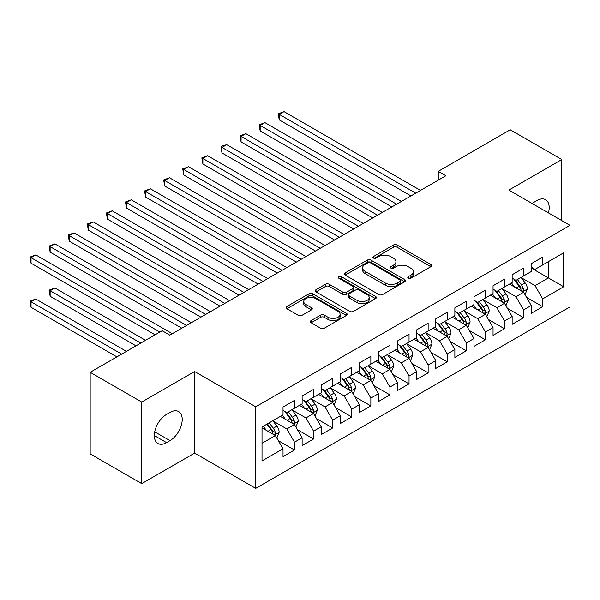 <?xml version="1.0" encoding="UTF-8"?>
<svg xmlns="http://www.w3.org/2000/svg" width="600" height="600" viewBox="0 0 600 600"><rect width="100%" height="100%" fill="white"/><g stroke="black" fill="none" stroke-linecap="round" stroke-linejoin="round"><path stroke-width="0.9" d="M408.33 278.19A1.853 1.073 0 0 0 410.955 278.19L430.868 266.692A2.647 1.53 0 0 0 431.647 265.612A2.647 1.53 0 0 0 430.868 264.525L397.132 245.048A2.647 1.53 0 0 0 393.382 245.048L373.47 256.545A1.853 1.073 0 0 0 372.93 257.303A1.853 1.073 0 0 0 373.47 258.06A1.853 1.073 0 0 0 376.095 258.06L378.675 256.575A8.482 4.897 0 0 1 390.668 256.575L393.48 258.195A8.482 4.897 0 0 1 395.963 261.66A8.482 4.897 0 0 1 393.48 265.125L390.9 266.61A1.853 1.073 0 0 0 390.36 267.368A1.853 1.073 0 0 0 390.9 268.125A1.853 1.073 0 0 0 393.525 268.125L396.105 266.64A8.482 4.897 0 0 1 408.097 266.64L410.91 268.26A8.482 4.897 0 0 1 413.393 271.725A8.482 4.897 0 0 1 410.91 275.183L408.33 276.675A1.853 1.073 0 0 0 407.79 277.433A1.853 1.073 0 0 0 408.33 278.19L408.33 276.675M311.108 320.58A2.647 1.53 0 0 0 310.335 321.66A2.647 1.53 0 0 0 311.108 322.74L320.572 328.207A2.647 1.53 0 0 0 324.322 328.207L346.44 315.435A2.647 1.53 0 0 0 347.212 314.355A2.647 1.53 0 0 0 346.44 313.275L312.705 293.798A2.647 1.53 0 0 0 308.955 293.798L286.837 306.562A2.647 1.53 0 0 0 286.065 307.65A2.647 1.53 0 0 0 286.837 308.73L298.275 315.33A2.647 1.53 0 0 0 302.025 315.33L311.483 309.862A2.647 1.53 0 0 0 312.263 308.782A2.647 1.53 0 0 0 311.483 307.702L305.82 304.425A7.087 4.095 0 0 1 303.743 301.53A7.087 4.095 0 0 1 308.115 297.75A7.087 4.095 0 0 1 315.84 298.635L338.055 311.46A7.087 4.095 0 0 1 340.125 314.355A7.087 4.095 0 0 1 335.752 318.135A7.087 4.095 0 0 1 328.028 317.25L324.322 315.112A2.647 1.53 0 0 0 320.572 315.112L311.108 320.58L311.108 322.74M141.735 402.06L141.735 483.638L194.625 453.097L194.625 371.528L141.735 402.06L90.18 372.3L162.165 330.735L169.8 335.145L445.89 175.748L438.255 171.337L438.255 180.157M194.625 371.528L255.72 406.8L570 225.353L570 306.93L255.72 488.377L255.72 406.8M561.787 220.612L561.787 159.54L508.897 190.08L570 225.353M561.787 159.54L510.24 129.78L438.255 171.337M378.862 294.555A2.647 1.53 0 0 0 382.612 294.555L404.722 281.782A2.647 1.53 0 0 0 405.502 280.702A2.647 1.53 0 0 0 404.722 279.623L370.987 260.145A2.647 1.53 0 0 0 367.245 260.145L345.127 272.91A2.647 1.53 0 0 0 344.347 273.998A2.647 1.53 0 0 0 345.127 275.077L378.862 294.555M339.405 278.587A1.853 1.073 0 0 1 341.288 278.85L341.288 276.645L375.585 296.445A2.647 1.53 0 0 1 376.358 297.532A2.647 1.53 0 0 1 375.585 298.612L353.468 311.377A2.647 1.53 0 0 1 349.718 311.377L315.983 291.9L315.983 289.74A2.647 1.53 0 0 0 315.21 290.82A2.647 1.53 0 0 0 315.983 291.9M315.983 289.74L325.447 284.272A2.647 1.53 0 0 1 329.197 284.272L342.877 292.17A2.647 1.53 0 0 0 346.627 292.17L352.905 288.548A2.647 1.53 0 0 0 353.678 287.468A2.647 1.53 0 0 0 352.905 286.388L338.663 278.16A1.853 1.073 0 0 1 338.115 277.403A1.853 1.073 0 0 1 339.263 276.413A1.853 1.073 0 0 1 341.288 276.645M531.24 268.013L548.423 277.935L548.423 261.623L563.7 252.803L542.7 264.93L542.7 257.1L531.24 263.715L531.24 271.545L523.605 275.955L523.605 268.125L512.145 274.74L512.145 282.562L504.51 286.972L504.51 279.15L493.05 285.765L493.05 293.587L485.415 297.998L485.415 290.175L473.963 296.782L473.963 304.612L466.32 309.022L466.32 301.192L454.868 307.808L454.868 315.638L447.232 320.048L447.232 312.218L435.772 318.832L435.772 326.663L428.138 331.072L428.138 323.243L416.678 329.858L416.678 337.68L409.043 342.09L409.043 334.267L397.59 340.882L397.59 348.705L389.947 353.115L389.947 345.293L378.495 351.9L378.495 359.73L370.853 364.14L370.853 356.31L359.4 362.925L359.4 370.755L351.765 375.165L351.765 367.335L340.305 373.95L340.305 381.78L332.67 386.19L332.67 378.36L321.21 384.975L321.21 392.798L313.575 397.207L313.575 389.385L302.123 396L302.123 403.822L294.48 408.232L294.48 400.41L283.028 407.018L283.028 414.847L262.02 426.975L262.02 460.928L283.028 448.8L275.385 435.57L262.02 427.853M563.7 252.803L563.7 286.755L542.7 298.882L535.058 285.653L521.213 277.657M526.56 297.39L542.7 306.705L542.7 298.882M542.7 306.705L531.24 313.32L531.24 305.498L523.605 309.907L515.963 296.678L502.125 288.683M507.472 308.415L523.605 317.73L523.605 309.907M523.605 317.73L512.145 324.345L512.145 316.522L504.51 320.925L496.875 307.702L483.03 299.707M488.377 319.44L504.51 328.755L504.51 320.925M504.51 328.755L493.05 335.37L493.05 327.54L485.415 331.95L477.78 318.72L463.935 310.733M469.283 330.465L485.415 339.78L485.415 331.95M485.415 339.78L473.963 346.395L473.963 338.565L466.32 342.975L458.685 329.745L444.84 321.757M450.188 341.49L466.32 350.805L466.32 342.975M466.32 350.805L454.868 357.413L454.868 349.59L447.232 354L439.59 340.77L425.752 332.775M431.092 352.507L447.232 361.822L447.232 354M447.232 361.822L435.772 368.438L435.772 360.615L428.138 365.025L420.495 351.795L406.658 343.8M412.005 363.532L428.138 372.847L428.138 365.025M428.138 372.847L416.678 379.462L416.678 371.632L409.043 376.043L401.408 362.82L387.562 354.825M392.91 374.558L409.043 383.873L409.043 376.043M409.043 383.873L397.59 390.487L397.59 382.657L389.947 387.067L382.312 373.837L368.468 365.85M373.815 385.582L389.947 394.897L389.947 387.067M389.947 394.897L378.495 401.513L378.495 393.683L370.853 398.092L363.218 384.862L349.373 376.875M354.72 396.607L370.853 405.923L370.853 398.092M370.853 405.923L359.4 412.53L359.4 404.707L351.765 409.118L344.123 395.888L330.285 387.893M335.625 407.625L351.765 416.94L351.765 409.118M351.765 416.94L340.305 423.555L340.305 415.732L332.67 420.143L325.035 406.912L311.19 398.918M316.538 418.65L332.67 427.965L332.67 420.143M332.67 427.965L321.21 434.58L321.21 426.75L313.575 431.16L305.94 417.938L292.095 409.942M297.442 429.675L313.575 438.99L313.575 431.16M313.575 438.99L302.123 445.605L302.123 437.775L294.48 442.185L286.845 428.955L273 420.967M278.347 440.7L294.48 450.015L294.48 442.185M294.48 450.015L283.028 456.63L283.028 448.8M283.028 410.438L286.845 412.643L294.48 408.232M262.02 443.287L275.385 435.57M302.123 399.412L305.94 401.618L313.575 397.207M286.845 428.955L294.48 424.553L280.35 416.393M302.123 437.775L294.48 424.553M321.21 388.395L325.035 390.6L332.67 386.19M305.94 417.938L313.575 413.528L299.445 405.368M321.21 426.75L313.575 413.528M340.305 377.37L344.123 379.575L351.765 375.165M325.035 406.912L332.67 402.502L318.54 394.342M340.305 415.732L332.67 402.502M359.4 366.345L363.218 368.55L370.853 364.14M344.123 395.888L351.765 391.478L337.635 383.317M359.4 404.707L351.765 391.478M378.495 355.32L382.312 357.525L389.947 353.115M363.218 384.862L370.853 380.452L356.722 372.3M378.495 393.683L370.853 380.452M397.59 344.295L401.408 346.5L409.043 342.09M382.312 373.837L389.947 369.435L375.817 361.275M397.59 382.657L389.947 369.435M416.678 333.278L420.495 335.483L428.138 331.072M401.408 362.82L409.043 358.41L394.912 350.25M416.678 371.632L409.043 358.41M435.772 322.252L439.59 324.457L447.232 320.048M420.495 351.795L428.138 347.385L414.007 339.225M435.772 360.615L428.138 347.385M454.868 311.228L458.685 313.433L466.32 309.022M439.59 340.77L447.232 336.36L433.103 328.2M454.868 349.59L447.232 336.36M473.963 300.202L477.78 302.407L485.415 297.998M458.685 329.745L466.32 325.335L452.19 317.183M473.963 338.565L466.32 325.335M493.05 289.178L496.875 291.382L504.51 286.972M477.78 318.72L485.415 314.317L471.285 306.157M493.05 327.54L485.415 314.317M512.145 278.16L515.963 280.365L523.605 275.955M496.875 307.702L504.51 303.293L490.38 295.132M512.145 316.522L504.51 303.293M531.24 267.135L535.058 269.34L542.7 264.93M515.963 296.678L523.605 292.267L509.475 284.108M531.24 305.498L523.605 292.267M90.18 372.3L90.18 453.87L141.735 483.638M194.625 453.097L255.72 488.377M535.058 285.653L548.423 277.935L563.7 286.755M548.438 212.903A17.28 9.975 120 0 0 545.61 199.695A17.28 9.975 120 0 0 536.97 200.55L533.535 202.538A17.28 9.975 120 0 0 532.088 203.468M166.553 414.405A17.28 9.975 120 0 0 155.265 429.638A17.28 9.975 120 0 0 157.913 443.482A17.28 9.975 120 0 0 166.553 442.627L169.995 440.64A17.28 9.975 120 0 0 181.282 425.415A17.28 9.975 120 0 0 178.635 411.57A17.28 9.975 120 0 0 169.995 412.425L166.553 414.405M409.072 278.452L410.91 277.388A8.482 4.897 0 0 0 413.393 273.93L413.393 271.725M395.963 261.66L395.963 263.865A8.482 4.897 0 0 1 393.48 267.33L391.643 268.388M430.838 266.715L397.132 247.252A2.647 1.53 0 0 0 393.382 247.252L374.212 258.322M404.692 281.805L370.987 262.35A2.647 1.53 0 0 0 367.245 262.35L345.165 275.1M400.043 281.46A1.853 1.073 0 0 0 400.582 280.702A1.853 1.073 0 0 0 400.043 279.945L370.425 262.853A1.853 1.073 0 0 0 367.808 262.853L365.085 264.42A8.482 4.897 0 0 0 362.603 267.885A8.482 4.897 0 0 0 365.085 271.343L385.327 283.028A8.482 4.897 0 0 0 397.32 283.028L400.043 281.46L400.043 283.665A1.853 1.073 0 0 0 400.582 282.907L400.582 280.702M362.603 267.885L362.603 270.09A8.482 4.897 0 0 0 365.085 273.548L365.085 271.343M400.043 283.665L397.32 285.233A8.482 4.897 0 0 1 385.327 285.233L365.085 273.548M316.02 291.923L325.447 286.478L325.447 284.272M353.678 287.468L353.678 289.673A2.647 1.53 0 0 1 352.905 290.752L346.627 294.375A2.647 1.53 0 0 1 342.877 294.375L329.197 286.478A2.647 1.53 0 0 0 325.447 286.478M341.288 278.85L375.548 298.635M357.075 300.368A7.087 4.095 0 0 0 364.8 301.26A7.087 4.095 0 0 0 369.18 297.472A7.087 4.095 0 0 0 367.103 294.577L359.28 290.062A2.647 1.53 0 0 0 355.53 290.062L349.252 293.685A2.647 1.53 0 0 0 348.472 294.772A2.647 1.53 0 0 0 349.252 295.853L357.075 300.368L357.075 302.572A7.087 4.095 0 0 0 364.8 303.465A7.087 4.095 0 0 0 369.18 299.678L369.18 297.472M348.472 294.772L348.472 296.978A2.647 1.53 0 0 0 349.252 298.058L349.252 295.853M357.075 302.572L349.252 298.058M340.125 314.355L340.125 316.56A7.087 4.095 0 0 1 335.752 320.34A7.087 4.095 0 0 1 328.028 319.455L324.322 317.317A2.647 1.53 0 0 0 320.572 317.317L311.145 322.763M303.743 301.53L303.743 303.735A7.087 4.095 0 0 0 305.82 306.63L305.82 304.425M311.452 309.885L305.82 306.63M346.403 315.457L312.705 296.002A2.647 1.53 0 0 0 308.955 296.002L286.875 308.752M525.015 294.712L527.385 288.938A7.155 4.133 -120 0 0 525.097 282.847L521.04 277.433M514.582 287.055L511.5 282.945M510.053 284.445L509.707 283.98M279.263 163.988L372.765 217.965L241.08 141.938L241.08 136.425L245.85 133.672L382.312 212.46M522.255 291.487L523.365 290.49L523.523 289.245A7.155 4.133 -120 0 0 521.475 284.94L517.418 279.525M515.1 279.862L520.11 286.553A3.645 2.107 60 0 1 520.77 287.655L523.523 289.245M513.84 279.135L519.18 286.26A7.155 4.133 60 0 1 521.227 290.565L521.37 290.978M415.725 193.163L279.263 114.382L284.04 111.623L420.495 190.41M410.955 195.923L279.263 119.895L279.263 114.382L278.212 113.775L284.04 111.623M279.263 119.895L278.212 113.775M505.92 305.737L508.29 299.962A7.155 4.133 -120 0 0 506.002 293.865L501.952 288.45M495.487 298.08L492.405 293.962M490.957 295.47L490.612 294.998M260.168 175.012L353.67 228.99L221.985 152.962L221.985 147.45L226.755 144.697L363.218 223.478M503.16 302.513L504.27 301.515L504.428 300.263A7.155 4.133 -120 0 0 502.38 295.965L498.322 290.55M496.005 290.888L501.015 297.57A3.645 2.107 60 0 1 501.683 298.68L504.428 300.263M494.745 290.16L500.085 297.285A7.155 4.133 60 0 1 502.132 301.59L502.283 302.002M486.832 316.763L489.195 310.987A7.155 4.133 -120 0 0 486.915 304.89L482.857 299.475M476.393 309.105L473.31 304.987M471.87 306.495L471.518 306.022M241.08 186.038L334.575 240.015L202.89 163.988L202.89 158.475L207.667 155.715L344.123 234.502M484.065 313.538L485.175 312.54L485.332 311.288A7.155 4.133 -120 0 0 483.285 306.983L479.228 301.575M476.91 301.913L481.92 308.595A3.645 2.107 60 0 1 482.588 309.705L485.332 311.288M475.658 301.185L480.99 308.31A7.155 4.133 60 0 1 483.045 312.615L483.188 313.028M396.63 204.188L260.168 125.407L264.945 122.648L401.408 201.435M391.86 206.947L260.168 130.913L260.168 125.407L259.118 124.8L264.945 122.648M260.168 130.913L259.118 124.8M377.535 215.212L240.03 135.825L245.85 133.672M241.08 141.938L240.03 135.825M467.737 327.788L470.1 322.005A7.155 4.133 -120 0 0 467.82 315.915L463.763 310.5M457.298 320.13L454.215 316.013M452.775 317.513L452.423 317.048M221.985 197.055L315.487 251.04L183.795 175.012L183.795 169.5L188.572 166.74L325.035 245.528M464.978 324.562L466.08 323.565L466.237 322.312A7.155 4.133 -120 0 0 464.19 318.007L460.132 312.593M457.822 312.93L462.832 319.62A3.645 2.107 60 0 1 463.493 320.73L466.237 322.312M456.562 312.202L461.903 319.335A7.155 4.133 60 0 1 463.95 323.632L464.092 324.053M448.643 338.805L451.013 333.03A7.155 4.133 -120 0 0 448.725 326.94L444.668 321.525M438.202 331.155L435.12 327.038M433.68 328.538L433.327 328.072M202.89 208.08L296.392 262.065L164.708 186.03L164.708 180.525L169.477 177.765L305.94 256.553M445.882 335.58L446.993 334.582L447.143 333.337A7.155 4.133 -120 0 0 445.095 329.032L441.045 323.618M438.728 323.955L443.737 330.645A3.645 2.107 60 0 1 444.397 331.748L447.143 333.337M437.467 323.228L442.808 330.353A7.155 4.133 60 0 1 444.855 334.657L444.998 335.07M358.447 226.237L220.935 146.843L222.84 145.74L226.755 144.697M221.985 152.962L220.935 146.843M339.353 237.263L201.84 157.868L207.667 155.715M202.89 163.988L201.84 157.868M429.548 349.83L431.918 344.055A7.155 4.133 -120 0 0 429.63 337.965L425.572 332.55M419.115 342.173L416.033 338.062M414.585 339.562L414.24 339.097M183.795 219.105L277.298 273.082L145.613 197.055L145.613 191.542L150.382 188.79L286.845 267.577M426.787 346.605L427.897 345.608L428.055 344.362A7.155 4.133 -120 0 0 426.007 340.058L421.95 334.642M419.632 334.98L424.643 341.67A3.645 2.107 60 0 1 425.303 342.772L428.055 344.362M418.373 334.252L423.713 341.377A7.155 4.133 60 0 1 425.76 345.683L425.903 346.095M320.257 248.28L182.745 168.892L188.572 166.74M183.795 175.012L182.745 168.892M410.452 360.855L412.822 355.08A7.155 4.133 -120 0 0 410.535 348.983L406.485 343.567M400.02 353.197L396.938 349.08M395.498 350.587L395.145 350.115M164.708 230.13L258.202 284.108L126.517 208.08L126.517 202.567L131.288 199.815L267.75 278.595M407.692 357.63L408.803 356.632L408.96 355.38A7.155 4.133 -120 0 0 406.912 351.082L402.855 345.668M400.537 346.005L405.548 352.688A3.645 2.107 60 0 1 406.215 353.798L408.96 355.38M399.278 345.278L404.618 352.403A7.155 4.133 60 0 1 406.665 356.707L406.815 357.12M301.163 259.305L163.657 179.917L169.477 177.765M164.708 186.03L163.657 179.917M391.365 371.88L393.728 366.105A7.155 4.133 -120 0 0 391.447 360.007L387.39 354.593M380.925 364.222L377.843 360.105M376.403 361.612L376.05 361.14M145.613 241.155L239.108 295.132L107.422 219.105L107.422 213.593L112.2 210.833L248.655 289.62M388.597 368.655L389.707 367.657L389.865 366.405A7.155 4.133 -120 0 0 387.817 362.1L383.76 356.692M381.45 357.022L386.452 363.712A3.645 2.107 60 0 1 387.12 364.822L389.865 366.405M380.19 356.303L385.53 363.428A7.155 4.133 60 0 1 387.577 367.733L387.72 368.145M282.067 270.33L144.562 190.935L150.382 188.79M145.613 197.055L144.562 190.935M372.27 382.905L374.632 377.123A7.155 4.133 -120 0 0 372.353 371.032L368.295 365.618M361.83 375.248L358.748 371.13M357.308 372.63L356.955 372.165M126.517 252.173L220.02 306.157L88.328 230.13L88.328 224.618L93.105 221.858L229.567 300.645M369.51 379.68L370.612 378.683L370.77 377.43A7.155 4.133 -120 0 0 368.722 373.125L364.665 367.71M362.355 368.048L367.365 374.737A3.645 2.107 60 0 1 368.025 375.847L370.77 377.43M361.095 367.32L366.435 374.452A7.155 4.133 60 0 1 368.483 378.75L368.625 379.17M262.98 281.355L125.468 201.96L131.288 199.815M126.517 208.08L125.468 201.96M353.175 393.923L355.545 388.147A7.155 4.133 -120 0 0 353.257 382.058L349.2 376.642M342.743 386.272L339.653 382.155M338.212 383.655L337.86 383.19M107.422 263.197L200.925 317.183L69.24 241.147L69.24 235.642L74.01 232.882L210.472 311.67M350.415 390.697L351.525 389.7L351.683 388.455A7.155 4.133 -120 0 0 349.627 384.15L345.577 378.735M343.26 379.072L348.27 385.763A3.645 2.107 60 0 1 348.93 386.865L351.683 388.455M342 378.345L347.34 385.47A7.155 4.133 60 0 1 349.388 389.775L349.53 390.188M243.885 292.38L106.373 212.985L112.2 210.833M107.422 219.105L106.373 212.985M334.08 404.947L336.45 399.173A7.155 4.133 -120 0 0 334.163 393.082L330.112 387.668M323.647 397.29L320.565 393.18M319.118 394.68L318.772 394.215M88.328 274.222L181.83 328.2L50.145 252.173L50.145 246.66L54.915 243.907L191.377 322.695M331.32 401.722L332.43 400.725L332.587 399.48A7.155 4.133 -120 0 0 330.54 395.175L326.483 389.76M324.165 390.097L329.175 396.787A3.645 2.107 60 0 1 329.835 397.89L332.587 399.48M322.905 389.37L328.245 396.495A7.155 4.133 60 0 1 330.293 400.8L330.442 401.213M224.79 303.397L87.278 224.01L93.105 221.858M88.328 230.13L87.278 224.01M314.985 415.972L317.355 410.197A7.155 4.133 -120 0 0 315.075 404.1L311.017 398.685M304.553 408.315L301.47 404.197M300.03 405.705L299.678 405.232M69.24 285.248L155.1 334.815L31.05 263.197L31.05 257.685L35.82 254.933L172.282 333.712M312.225 412.748L313.335 411.75L313.493 410.498A7.155 4.133 -120 0 0 311.445 406.2L307.388 400.785M305.07 401.123L310.08 407.805A3.645 2.107 60 0 1 310.748 408.915L313.493 410.498M303.817 400.395L309.15 407.52A7.155 4.133 60 0 1 311.197 411.825L311.347 412.237M205.695 314.423L68.19 235.035L74.01 232.882M69.24 241.147L68.19 235.035M295.897 426.998L298.26 421.222A7.155 4.133 -120 0 0 295.98 415.125L291.923 409.71M285.457 419.34L282.375 415.222M280.935 416.73L280.582 416.257M145.553 340.327L54.915 288L50.145 290.76L50.145 296.272L136.005 345.84M293.13 423.772L294.24 422.775L294.397 421.522A7.155 4.133 -120 0 0 292.35 417.217L288.293 411.803M285.983 412.14L290.993 418.83A3.645 2.107 60 0 1 291.653 419.94L294.397 421.522M284.722 411.42L290.062 418.545A7.155 4.133 60 0 1 292.11 422.85L292.252 423.263M50.145 296.272L49.095 290.153L140.782 343.087M49.095 290.153L54.915 288M186.608 325.447L49.095 246.053L54.915 243.907M50.145 252.173L49.095 246.053M276.803 438.022L279.165 432.24A7.155 4.133 -120 0 0 276.885 426.15L272.827 420.735M266.362 430.365L263.28 426.248M126.458 351.353L35.82 299.025L31.05 301.778L31.05 307.29L116.91 356.865M274.043 434.798L275.145 433.8L275.303 432.548A7.155 4.133 -120 0 0 273.255 428.243L269.197 422.827M267.405 423.862L271.897 429.855A3.645 2.107 60 0 1 272.558 430.965L275.303 432.548M266.91 424.155L270.968 429.57A7.155 4.133 60 0 1 273.015 433.868L273.157 434.287M31.05 307.29L30 301.178L121.688 354.105M30 301.178L35.82 299.025M159.87 332.062L30 257.077L35.82 254.933M31.05 263.197L30 257.077M410.91 277.388L410.91 275.183M390.9 268.125L390.9 266.61M393.48 267.33L393.48 265.125M373.47 258.06L373.47 256.545M393.382 247.252L393.382 245.048M397.132 247.252L397.132 245.048M430.868 266.692L430.868 264.525M345.127 275.077L345.127 272.91M367.245 262.35L367.245 260.145M370.987 262.35L370.987 260.145M404.722 281.782L404.722 279.623M385.327 285.233L385.327 283.028M397.32 285.233L397.32 283.028M329.197 286.478L329.197 284.272M342.877 294.375L342.877 292.17M346.627 294.375L346.627 292.17M352.905 290.752L352.905 288.548M375.585 298.612L375.585 296.445M320.572 317.317L320.572 315.112M324.322 317.317L324.322 315.112M328.028 319.455L328.028 317.25M311.483 309.862L311.483 307.702M286.837 308.73L286.837 306.562M308.955 296.002L308.955 293.798M312.705 296.002L312.705 293.798M346.44 315.435L346.44 313.275M154.335 435.57L166.553 442.627M154.725 431.827L169.995 440.64M522.705 291.75L527.332 289.072M521.475 284.94L525.097 282.847M516.188 287.985L519.18 286.26M503.61 302.775L508.245 300.097M502.38 295.965L506.002 293.865M497.1 299.01L500.085 297.285M484.522 313.793L489.15 311.123M483.285 306.983L486.915 304.89M478.005 310.035L480.99 308.31M465.428 324.817L470.055 322.147M464.19 318.007L467.82 315.915M458.91 321.06L461.903 319.335M446.332 335.843L450.96 333.173M445.095 329.032L448.725 326.94M439.815 332.085L442.808 330.353M427.237 346.868L431.865 344.19M426.007 340.058L429.63 337.965M420.72 343.103L423.713 341.377M408.143 357.892L412.778 355.215M406.912 351.082L410.535 348.983M401.632 354.127L404.618 352.403M389.055 368.91L393.683 366.24M387.817 362.1L391.447 360.007M382.538 365.153L385.53 363.428M369.96 379.935L374.587 377.265M368.722 373.125L372.353 371.032M363.442 376.178L366.435 374.452M350.865 390.96L355.493 388.29M349.627 384.15L353.257 382.058M344.347 387.202L347.34 385.47M331.77 401.985L336.405 399.308M330.54 395.175L334.163 393.082M325.26 398.22L328.245 396.495M312.675 413.01L317.31 410.332M311.445 406.2L315.075 404.1M306.165 409.245L309.15 407.52M293.587 424.028L298.215 421.357M292.35 417.217L295.98 415.125M287.07 420.27L290.062 418.545M274.493 435.053L279.12 432.382M273.255 428.243L276.885 426.15M267.975 431.295L270.968 429.57"/></g></svg>
